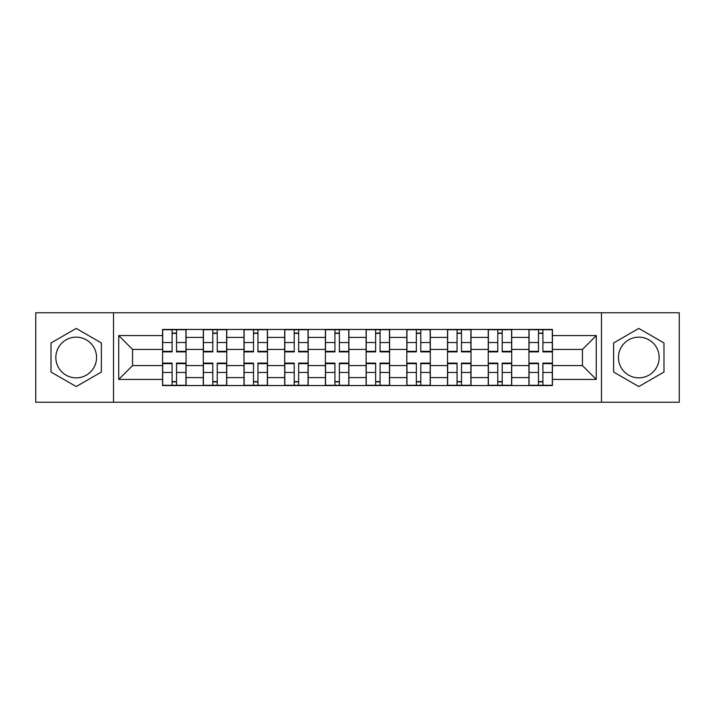 <?xml version="1.0" encoding="UTF-8"?>
<svg xmlns="http://www.w3.org/2000/svg" width="715" height="715" viewBox="0 0 715 715"><rect width="100%" height="100%" fill="white"/><g stroke="black" fill="none" stroke-linecap="round" stroke-linejoin="round"><path stroke-width="1.07" d="M76.201 377.851A20.351 20.351 0 0 1 55.842 357.5A20.351 20.351 0 0 1 76.201 337.149A20.351 20.351 0 0 1 96.552 357.5A20.351 20.351 0 0 1 76.201 377.851M638.799 377.851A20.351 20.351 0 0 1 618.448 357.5A20.351 20.351 0 0 1 638.799 337.149A20.351 20.351 0 0 1 659.159 357.5A20.351 20.351 0 0 1 638.799 377.851M601.485 402.25L679.25 402.25L679.25 312.75L35.75 312.75L35.75 402.25L601.485 402.25L601.485 312.75M203.283 385.555L203.283 337.409L186.061 337.409L186.061 385.555M186.061 337.409L186.061 329.445M203.283 337.409L203.283 329.445M226.762 329.445L226.762 385.555M243.985 385.555L243.985 329.445M267.473 329.445L267.473 385.555M284.695 385.555L284.695 329.445M308.183 329.445L308.183 385.555M325.405 385.555L325.405 329.445M348.884 329.445L348.884 385.555M366.116 385.555L366.116 329.445M389.595 329.445L389.595 385.555M406.817 385.555L406.817 329.445M430.305 329.445L430.305 385.555M447.527 385.555L447.527 329.445M471.015 329.445L471.015 385.555M488.238 385.555L488.238 329.445M511.717 329.445L511.717 385.555M528.939 385.555L528.939 329.445M528.939 365.588L511.717 365.588M488.238 365.588L471.015 365.588M447.527 365.588L430.305 365.588M406.817 365.588L389.595 365.588M366.116 365.588L348.884 365.588M325.405 365.588L308.183 365.588M284.695 365.588L267.473 365.588M243.985 365.588L226.762 365.588M203.283 365.588L186.061 365.588M528.939 349.412L511.717 349.412M488.238 349.412L471.015 349.412M447.527 349.412L430.305 349.412M406.817 349.412L389.595 349.412M366.116 349.412L348.884 349.412M325.405 349.412L308.183 349.412M284.695 349.412L267.473 349.412M243.985 349.412L226.762 349.412M203.283 349.412L186.061 349.412M132.561 365.588L162.573 365.588L162.573 349.412L132.561 349.412L132.561 365.588L118.735 379.424L118.735 335.576L162.573 335.576L162.573 349.412M552.427 349.412L552.427 365.588L582.439 365.588L582.439 349.412L552.427 349.412L552.427 329.445L162.573 329.445L162.573 335.576M552.427 335.576L596.265 335.576L596.265 379.424L552.427 379.424L552.427 365.588M162.573 365.588L162.573 385.555L552.427 385.555L552.427 379.424M162.573 379.424L118.735 379.424M113.515 402.25L113.515 312.75M101.378 342.959L76.201 328.426L51.015 342.959L51.015 372.041L76.201 386.574L101.378 372.041L101.378 342.959M663.985 342.959L638.799 328.426L613.622 342.959L613.622 372.041L638.799 386.574L663.985 372.041L663.985 342.959M176.534 381.64L172.092 381.64M172.092 333.36L176.534 333.36M217.244 381.64L212.802 381.64M212.802 333.36L217.244 333.36M257.945 381.64L253.512 381.64M253.512 333.36L257.945 333.36M298.656 381.64L294.223 381.64M294.223 333.36L298.656 333.36M339.366 381.64L334.924 381.64M334.924 333.36L339.366 333.36M380.076 381.64L375.634 381.64M375.634 333.36L380.076 333.36M420.778 381.64L416.344 381.64M416.344 333.36L420.778 333.36M461.488 381.64L457.055 381.64M457.055 333.36L461.488 333.36M502.198 381.64L497.756 381.64M497.756 333.36L502.198 333.36M542.908 381.64L538.466 381.64M538.466 333.36L542.908 333.36M118.735 335.576L132.561 349.412M582.439 365.588L596.265 379.424M582.439 349.412L596.265 335.576M176.534 351.887L176.534 329.713L185.927 329.713L185.927 351.887L176.534 351.887M172.092 333.101L176.534 333.101M172.092 329.713L162.698 329.713L162.698 351.887L172.092 351.887L172.092 329.713L176.534 329.713M172.092 363.113L172.092 385.287L162.698 385.287L162.698 363.113L172.092 363.113M176.534 381.899L172.092 381.899M176.534 385.287L185.927 385.287L185.927 363.113L176.534 363.113L176.534 385.287L172.092 385.287M217.244 351.887L217.244 329.713L226.637 329.713L226.637 351.887L217.244 351.887M212.802 333.101L217.244 333.101M212.802 329.713L203.409 329.713L203.409 351.887L212.802 351.887L212.802 329.713L217.244 329.713M257.945 351.887L257.945 329.713L267.339 329.713L267.339 351.887L257.945 351.887M253.512 333.101L257.945 333.101M253.512 329.713L244.119 329.713L244.119 351.887L253.512 351.887L253.512 329.713L257.945 329.713M212.802 363.113L212.802 385.287L203.409 385.287L203.409 363.113L212.802 363.113M217.244 381.899L212.802 381.899M217.244 385.287L226.637 385.287L226.637 363.113L217.244 363.113L217.244 385.287L212.802 385.287M253.512 363.113L253.512 385.287L244.119 385.287L244.119 363.113L253.512 363.113M257.945 381.899L253.512 381.899M257.945 385.287L267.339 385.287L267.339 363.113L257.945 363.113L257.945 385.287L253.512 385.287M298.656 351.887L298.656 329.713L308.049 329.713L308.049 351.887L298.656 351.887M294.223 333.101L298.656 333.101M294.223 329.713L284.829 329.713L284.829 351.887L294.223 351.887L294.223 329.713L298.656 329.713M339.366 351.887L339.366 329.713L348.759 329.713L348.759 351.887L339.366 351.887M334.924 333.101L339.366 333.101M334.924 329.713L325.531 329.713L325.531 351.887L334.924 351.887L334.924 329.713L339.366 329.713M380.076 351.887L380.076 329.713L389.469 329.713L389.469 351.887L380.076 351.887M375.634 333.101L380.076 333.101M375.634 329.713L366.241 329.713L366.241 351.887L375.634 351.887L375.634 329.713L380.076 329.713M294.223 363.113L294.223 385.287L284.829 385.287L284.829 363.113L294.223 363.113M298.656 381.899L294.223 381.899M298.656 385.287L308.049 385.287L308.049 363.113L298.656 363.113L298.656 385.287L294.223 385.287M334.924 363.113L334.924 385.287L325.531 385.287L325.531 363.113L334.924 363.113M339.366 381.899L334.924 381.899M339.366 385.287L348.759 385.287L348.759 363.113L339.366 363.113L339.366 385.287L334.924 385.287M375.634 363.113L375.634 385.287L366.241 385.287L366.241 363.113L375.634 363.113M380.076 381.899L375.634 381.899M380.076 385.287L389.469 385.287L389.469 363.113L380.076 363.113L380.076 385.287L375.634 385.287M420.778 351.887L420.778 329.713L430.171 329.713L430.171 351.887L420.778 351.887M416.344 333.101L420.778 333.101M416.344 329.713L406.951 329.713L406.951 351.887L416.344 351.887L416.344 329.713L420.778 329.713M416.344 363.113L416.344 385.287L406.951 385.287L406.951 363.113L416.344 363.113M420.778 381.899L416.344 381.899M420.778 385.287L430.171 385.287L430.171 363.113L420.778 363.113L420.778 385.287L416.344 385.287M461.488 351.887L461.488 329.713L470.881 329.713L470.881 351.887L461.488 351.887M457.055 333.101L461.488 333.101M457.055 329.713L447.662 329.713L447.662 351.887L457.055 351.887L457.055 329.713L461.488 329.713M457.055 363.113L457.055 385.287L447.662 385.287L447.662 363.113L457.055 363.113M461.488 381.899L457.055 381.899M461.488 385.287L470.881 385.287L470.881 363.113L461.488 363.113L461.488 385.287L457.055 385.287M502.198 351.887L502.198 329.713L511.591 329.713L511.591 351.887L502.198 351.887M497.756 333.101L502.198 333.101M497.756 329.713L488.363 329.713L488.363 351.887L497.756 351.887L497.756 329.713L502.198 329.713M497.756 363.113L497.756 385.287L488.363 385.287L488.363 363.113L497.756 363.113M502.198 381.899L497.756 381.899M502.198 385.287L511.591 385.287L511.591 363.113L502.198 363.113L502.198 385.287L497.756 385.287M542.908 351.887L542.908 329.713L552.302 329.713L552.302 351.887L542.908 351.887M538.466 333.101L542.908 333.101M538.466 329.713L529.073 329.713L529.073 351.887L538.466 351.887L538.466 329.713L542.908 329.713M538.466 363.113L538.466 385.287L529.073 385.287L529.073 363.113L538.466 363.113M542.908 381.899L538.466 381.899M542.908 385.287L552.302 385.287L552.302 363.113L542.908 363.113L542.908 385.287L538.466 385.287M488.238 337.409L471.015 337.409M447.527 337.409L430.305 337.409M406.817 337.409L389.595 337.409M366.116 337.409L348.884 337.409M325.405 337.409L308.183 337.409M284.695 337.409L267.473 337.409M243.985 337.409L226.762 337.409M528.939 337.409L511.717 337.409M488.238 377.592L471.015 377.592M447.527 377.592L430.305 377.592M406.817 377.592L389.595 377.592M366.116 377.592L348.884 377.592M325.405 377.592L308.183 377.592M284.695 377.592L267.473 377.592M243.985 377.592L226.762 377.592M203.283 377.592L186.061 377.592M528.939 377.592L511.717 377.592M176.534 351.342L185.927 351.342M176.534 342.53L185.927 342.53M162.698 351.342L172.092 351.342M162.698 342.53L172.092 342.53M172.092 363.658L162.698 363.658M172.092 372.47L162.698 372.47M185.927 363.658L176.534 363.658M185.927 372.47L176.534 372.47M217.244 351.342L226.637 351.342M217.244 342.53L226.637 342.53M203.409 351.342L212.802 351.342M203.409 342.53L212.802 342.53M257.945 351.342L267.339 351.342M257.945 342.53L267.339 342.53M244.119 351.342L253.512 351.342M244.119 342.53L253.512 342.53M212.802 363.658L203.409 363.658M212.802 372.47L203.409 372.47M226.637 363.658L217.244 363.658M226.637 372.47L217.244 372.47M253.512 363.658L244.119 363.658M253.512 372.47L244.119 372.47M267.339 363.658L257.945 363.658M267.339 372.47L257.945 372.47M298.656 351.342L308.049 351.342M298.656 342.53L308.049 342.53M284.829 351.342L294.223 351.342M284.829 342.53L294.223 342.53M339.366 351.342L348.759 351.342M339.366 342.53L348.759 342.53M325.531 351.342L334.924 351.342M325.531 342.53L334.924 342.53M380.076 351.342L389.469 351.342M380.076 342.53L389.469 342.53M366.241 351.342L375.634 351.342M366.241 342.53L375.634 342.53M294.223 363.658L284.829 363.658M294.223 372.47L284.829 372.47M308.049 363.658L298.656 363.658M308.049 372.47L298.656 372.47M334.924 363.658L325.531 363.658M334.924 372.47L325.531 372.47M348.759 363.658L339.366 363.658M348.759 372.47L339.366 372.47M375.634 363.658L366.241 363.658M375.634 372.47L366.241 372.47M389.469 363.658L380.076 363.658M389.469 372.47L380.076 372.47M420.778 351.342L430.171 351.342M420.778 342.53L430.171 342.53M406.951 351.342L416.344 351.342M406.951 342.53L416.344 342.53M416.344 363.658L406.951 363.658M416.344 372.47L406.951 372.47M430.171 363.658L420.778 363.658M430.171 372.47L420.778 372.47M461.488 351.342L470.881 351.342M461.488 342.53L470.881 342.53M447.662 351.342L457.055 351.342M447.662 342.53L457.055 342.53M457.055 363.658L447.662 363.658M457.055 372.47L447.662 372.47M470.881 363.658L461.488 363.658M470.881 372.47L461.488 372.47M502.198 351.342L511.591 351.342M502.198 342.53L511.591 342.53M488.363 351.342L497.756 351.342M488.363 342.53L497.756 342.53M497.756 363.658L488.363 363.658M497.756 372.47L488.363 372.47M511.591 363.658L502.198 363.658M511.591 372.47L502.198 372.47M542.908 351.342L552.302 351.342M542.908 342.53L552.302 342.53M529.073 351.342L538.466 351.342M529.073 342.53L538.466 342.53M538.466 363.658L529.073 363.658M538.466 372.47L529.073 372.47M552.302 363.658L542.908 363.658M552.302 372.47L542.908 372.47"/></g></svg>
